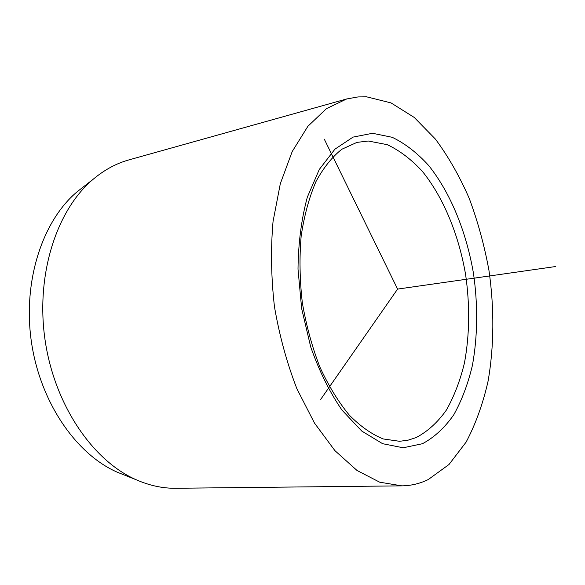 <?xml version="1.0" encoding="UTF-8"?>
<svg xmlns="http://www.w3.org/2000/svg" width="585" height="585" viewBox="0 0 585 585"><rect width="100%" height="100%" fill="white"/><g stroke="black" fill="none" stroke-linecap="round" stroke-linejoin="round"><path stroke-width="0.88" d="M83.333 186.929L77.359 191.595C42.763 220.348 22.639 280.61 31.334 341.355C39.977 402.114 76.16 454.34 117.417 472.263L124.459 475.071M346.656 98.967L128.956 159.888C116.386 163.383 104.54 169.767 93.424 179.047C56.972 209.328 35.605 273.97 44.979 339.41C54.288 404.857 92.883 460.943 136.349 479.817C149.621 485.616 162.776 488.431 175.822 488.27L401.873 485.857L379.702 482.194L357.033 470.486L334.905 450.633L314.467 423.05L296.887 388.733C286.906 362.992 279.425 335.636 274.453 306.657C271.118 277.444 270.65 249.086 273.034 221.583L280.31 183.719L292.215 151.522L307.907 126.272L326.393 108.686L346.656 98.967L358.049 96.927L366.663 96.832L391.014 102.901L414.231 117.439L435.43 139.113C448.366 156.583 459.642 176.37 469.258 198.461C477.821 221.466 484.395 245.481 488.972 270.504C494.376 308.302 494.157 346.254 488.073 381.171C482.961 403.76 475.642 424.066 466.121 442.099L448.987 464.512L428.242 479.561C419.95 483.605 411.16 485.704 401.873 485.857M320.734 399.343L397.595 289.085L324.287 139.142M397.595 289.085L555.75 266.511M422.472 443.715L403.204 447.774L382.612 443.693L361.771 431.072L341.954 410.063C329.64 392.147 319.227 371.109 310.715 346.949L301.655 308.587L298.006 269.056C298.321 242.972 301.429 219.024 307.315 197.196L319.3 169.431L334.934 149.168L353.069 137.095L372.528 133.285L392.228 137.307C405.171 143.559 417.346 152.992 428.747 165.592C450.618 192.992 466.413 231.996 473.514 273.648C478.033 305.545 477.674 336.082 472.439 365.267C468.051 383.76 461.85 400.228 453.836 414.677C444.849 427.62 434.392 437.295 422.472 443.715M416.045 437.609L407.994 440.191L399.592 441.295L383.299 438.962C371.965 434.443 360.66 426.538 349.399 415.233C338.452 401.997 328.609 385.932 319.878 367.044C312.083 346.876 306.233 325.421 302.328 302.679C299.71 279.754 299.33 257.524 301.173 235.974C304.273 215.397 309.224 197.225 316.032 181.452C323.68 167.449 332.324 156.7 341.94 149.19L356.93 142.396L368.287 141.014L387.233 144.671C399.694 150.535 411.43 159.471 422.436 171.463C443.554 197.576 458.837 234.973 465.66 274.957C469.996 305.582 469.601 334.876 464.475 362.854C460.19 380.564 454.157 396.308 446.377 410.078C437.66 422.399 427.547 431.576 416.045 437.609M117.417 472.263L136.349 479.817M77.359 191.595L93.424 179.047"/></g></svg>
